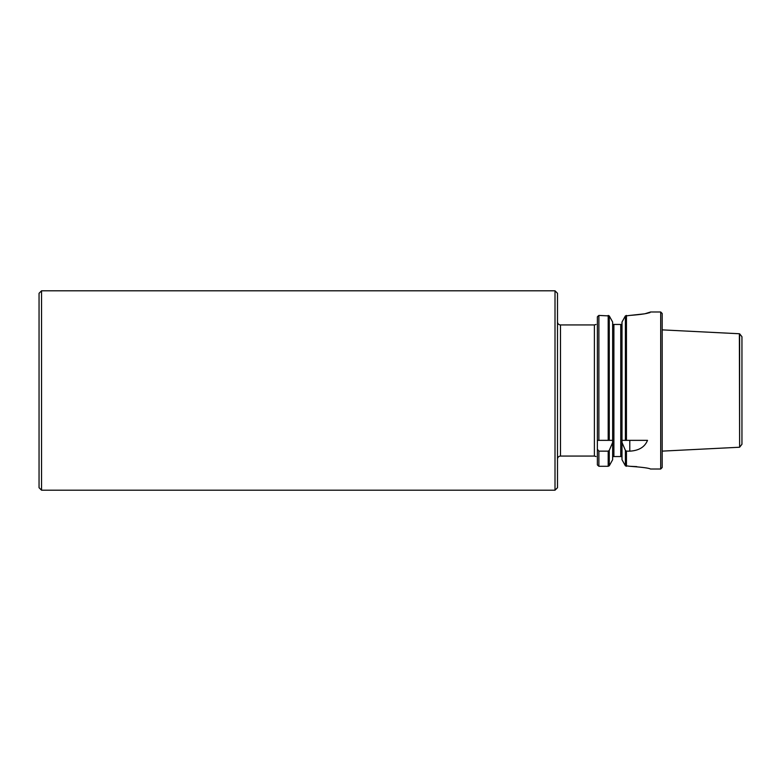 <?xml version="1.0" encoding="UTF-8"?>
<svg xmlns="http://www.w3.org/2000/svg" width="781" height="781" viewBox="0 0 781 781"><rect width="100%" height="100%" fill="white"/><g stroke="black" fill="none" stroke-linecap="round" stroke-linejoin="round"><path stroke-width="1.17" d="M555.008 490.204L557.497 487.705L557.497 293.295L555.008 290.796L555.008 490.204L41.539 490.204L41.539 290.796L39.05 293.295L39.05 487.705L41.539 490.204M598.158 465.701L597.377 464.89L598.881 466.286L608.184 466.286L609.317 465.701L612.646 459.716L612.646 440.347L597.377 440.347L597.377 316.822L598.168 316.002L597.377 316.822M597.377 464.89L597.377 449.212L598.881 451.154L608.184 451.154L609.268 450.354L612.646 442.495M597.377 440.347L597.377 449.212M598.881 466.286L598.881 451.154M598.881 440.347L598.881 315.426L598.168 316.002M609.317 316.002L612.646 322.055L609.268 315.934L598.881 315.426M612.646 459.716L609.317 465.701M608.184 440.347L608.184 315.426L609.268 315.934L609.268 440.347L612.646 440.347L612.646 322.055M621.998 459.716L625.327 465.701L621.998 459.716L621.998 442.495L625.386 450.354L626.46 451.154L629.789 451.154C638.907 450.647 644.823 447.044 647.508 440.347L621.998 440.347L621.998 322.055L625.327 316.002L621.998 322.055M625.327 465.701L629.789 466.286C642.275 467.194 649.177 468.112 650.475 469.02C649.177 468.112 642.275 467.194 629.789 466.286L636.808 466.618M645.36 313.63L650.475 312.029C649.177 313.327 642.275 314.47 629.789 315.426L625.327 316.002M650.475 469.02L660.697 469.02L660.697 311.98L650.475 311.98M629.789 315.426L644.354 313.855M625.386 315.934L626.46 315.426L625.386 315.934L625.386 440.347L621.998 440.347L621.998 442.495M597.377 324.447C595.932 324.447 595.932 324.447 597.377 324.447C595.932 324.447 595.932 324.447 597.377 324.447M597.377 456.553C595.932 456.553 595.932 456.553 597.377 456.553C595.932 456.553 595.932 456.553 597.377 456.553M608.184 315.426L609.268 315.934L608.184 315.426M608.184 466.286L609.268 465.779L608.184 466.286L608.184 451.154M612.646 324.447L621.998 324.447L620.749 324.447L620.749 456.553L612.939 456.553L612.646 457.383M620.749 456.553L621.705 456.553L621.998 457.383M626.46 451.154L626.46 466.286L625.386 465.779L626.46 466.286L625.386 465.779L625.386 450.354M660.697 469.02L662.19 467.516L662.19 313.484L660.697 311.98M741.95 390.5L741.95 336.718L741.95 444.282L739.627 447.201L739.627 333.799L741.95 336.718M739.627 447.201L739.373 333.751L662.19 329.875M609.268 465.779L609.268 450.354M626.46 440.347L626.46 315.426M557.497 321.957C557.683 323.773 558.679 324.769 560.494 324.945L560.494 456.055L594.39 456.055L594.39 324.945L596.04 324.447M613.895 456.553L613.895 324.447M629.789 440.347L629.789 451.154M649.724 312.771L650.475 312.029M594.39 456.055L596.04 456.553M560.494 456.055C558.679 456.231 557.683 457.227 557.497 459.043M560.494 324.945L594.39 324.945M555.008 290.796L41.539 290.796M739.373 447.249L662.19 451.125"/></g></svg>
